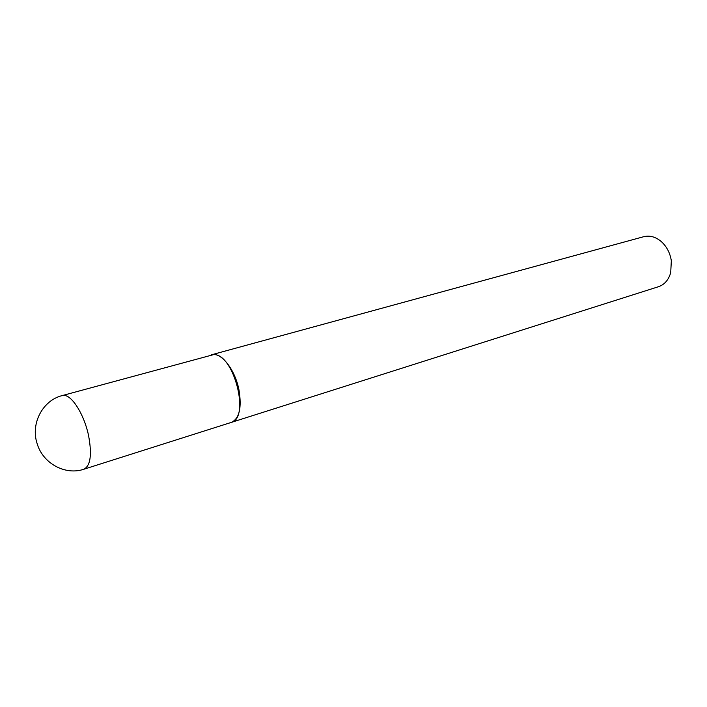 <?xml version="1.0" encoding="UTF-8"?>
<svg xmlns="http://www.w3.org/2000/svg" width="707" height="707" viewBox="0 0 707 707"><rect width="100%" height="100%" fill="white"/><g stroke="black" fill="none" stroke-linecap="round" stroke-linejoin="round"><path stroke-width="1.06" d="M62.145 395.602L213.611 354.622C233.893 353.367 250.543 418.624 231.021 422.494L83.886 469.227C90.567 465.763 92.113 454.46 88.516 435.318C84.248 415 72.468 395.867 64.346 395.443L62.145 395.602C42.862 400.321 30.428 423.387 37.1 443.519C42.844 463.562 65.442 475.617 83.886 469.227M211.26 354.861L211.446 354.808C220.884 351.529 235.201 369.549 239.037 390.237C241.856 407.912 239.311 418.624 231.401 422.371L231.207 422.433M211.446 354.808L643.706 236.704C649.91 235.175 655.884 236.898 661.628 241.874C666.878 246.814 670.112 253.115 671.332 260.777L670.713 272.637C668.592 279.937 664.518 284.629 658.482 286.715L231.401 422.371"/></g></svg>
